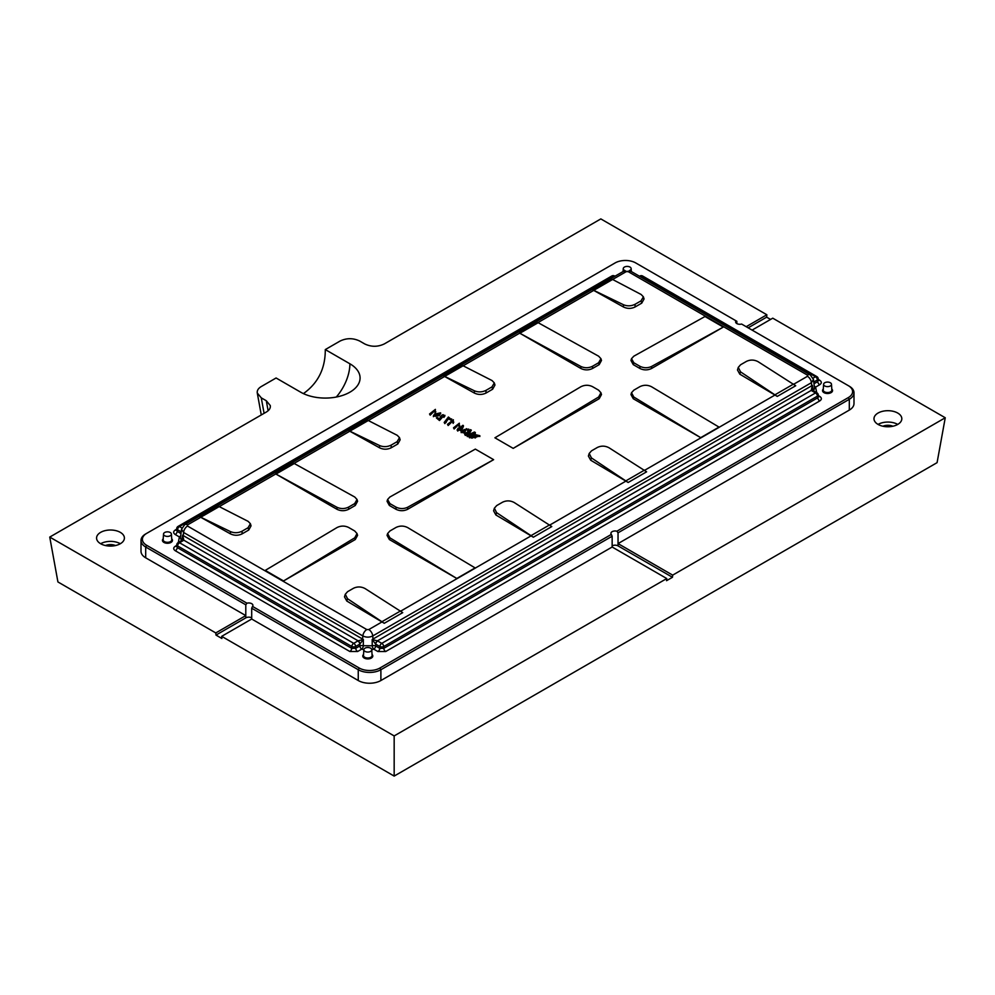 <?xml version="1.0" encoding="UTF-8"?>
<svg xmlns="http://www.w3.org/2000/svg" width="995" height="995" viewBox="0 0 995 995"><rect width="100%" height="100%" fill="white"/><g stroke="black" fill="none" stroke-linecap="round" stroke-linejoin="round"><path stroke-width="1.49" d="M120.32 532.362A13.918 8.035 180 0 1 124.4 538.046A13.918 8.035 180 0 1 110.482 546.081A13.918 8.035 180 0 1 96.565 538.046A13.918 8.035 180 0 1 105.159 530.621A13.918 8.035 180 0 1 120.32 532.362M261.275 414.952L257.282 393.025C256.921 390.525 258.252 388.361 261.275 386.545L276.088 377.988L300.689 392.192A34.788 20.087 180 0 0 338.599 396.545A34.788 20.087 180 0 0 360.078 377.988A34.788 20.087 180 0 0 349.892 363.784L325.29 349.581L340.103 341.036C346.633 337.939 353.15 337.939 359.68 341.036L364.705 343.934C371.234 347.031 377.752 347.031 384.281 343.934L600.831 218.912L766.859 314.768L746.188 326.696M257.282 393.025L261.275 397.851L264.085 413.323M268.115 410.748L266.299 400.749L261.275 397.851M266.299 400.749L270.292 405.562C270.652 408.062 269.322 410.226 266.299 412.054L49.75 537.076L215.778 632.932L245.79 615.594L145.693 557.809A16.007 9.241 180 0 1 141.004 551.28L141.004 540.484A16.007 9.241 180 0 1 145.693 533.942L146.675 533.382A14.614 8.433 0 0 0 146.675 545.31L246.947 603.194A4.179 2.413 180 0 1 252.917 605.37A4.179 2.413 180 0 1 252.519 606.415L359.245 668.031A14.614 8.433 0 0 0 379.903 668.031L611.328 534.414A4.179 2.413 180 0 1 610.918 533.382A4.179 2.413 180 0 1 616.9 531.206L848.325 397.59A14.614 8.433 0 0 0 848.325 385.662L741.598 324.047A4.179 2.413 0 0 1 735.616 321.87A4.179 2.413 0 0 1 736.026 320.825L635.755 262.941A14.614 8.433 0 0 0 615.097 262.941L145.693 533.942M848.325 385.662L849.307 386.234A16.007 9.241 180 0 1 853.996 392.764L853.996 403.56A16.007 9.241 180 0 1 849.307 410.089L618.044 543.606L672.67 575.135L945.25 417.763L937.079 462.65L394.169 776.088L57.921 581.951L49.75 537.076M444.193 422.44L444.852 423.609L448.471 418.758L451.033 420.238L451.693 419.716L448.409 417.029L444.193 422.44L446.17 421.644L448.471 417.962L451.033 419.442L451.693 418.92M468.856 436.681L469.528 437.862L475.336 433.26L474.491 431.979L467.687 435.151L471.331 430.151L470.461 429.653L464.653 434.243L465.324 434.641L470.212 430.586L466.717 435.437L473.831 432.813L468.856 436.681L469.528 437.066L475.336 432.464M466.717 435.437L467.376 436.618L471.033 434.952M464.653 434.243L465.324 435.437L468.496 432.9M468.732 434.616L471.331 430.151M457.091 429.877L457.725 431.046L459.205 429.865L461.294 431.084L463.421 426.382L462.899 425.288L459.205 428.211L457.849 428.285L458.571 428.708L457.091 429.877L459.205 429.069L461.294 430.288L463.421 425.586M457.849 428.285L458.571 429.504M461.245 432.216L465.274 433.322L464.752 432.104L462.09 431.78L465.1 430.823L465.697 430.337L465.013 429.641M462.215 432.141L465.1 431.606L465.697 430.337C466.145 428.26 466.655 428.148 467.24 430.014L468.036 431.071L468.657 429.541M465.187 430.014L467.675 429.604M453.509 427.813L454.143 428.982L458.533 424.703L459.13 426.071L459.342 423.198L453.509 427.813L454.143 428.186L458.533 424.703M458.533 424.828L459.13 426.867L459.777 425.562M447.514 424.355L448.16 425.524L452.551 421.258L453.135 422.614L453.359 419.741L447.514 424.355L448.16 424.728L452.551 421.258M452.551 421.37L453.135 423.41L453.782 422.104M439.479 420.512L440.238 418.97C439.143 415.997 445.001 412.714 443.21 416.296L443.944 417.378L444.877 415.313L439.38 418.758L437.079 417.427L436.419 417.95L439.479 420.512L443.733 415.786M443.944 417.378L444.765 415.736M433.497 416.233L439.243 415.711L440.549 413.298M472.389 438.086L473.632 437.091L475.2 437.999L475.859 437.477L473.608 435.387L471.244 437.253L479.839 435.71L474.802 434.479L478.806 435.822L472.389 437.29L473.632 436.295L475.2 437.203L475.859 436.681M474.802 434.479L475.374 435.723L478.732 436.22M471.244 437.253L471.244 438.049L479.764 436.121M429.554 413.982L430.188 415.151L434.579 410.885L435.176 412.241L435.387 409.368L429.554 413.982L430.188 414.355L434.579 410.885M434.579 410.997L435.176 413.037L435.822 411.731M641.041 300.851L643.392 296.833L644.051 298.973L641.738 303.139L641.041 300.851L635.071 304.296L635.071 306.982L641.738 303.139M635.071 306.982C631.203 308.836 627.323 308.836 623.442 306.982L623.442 304.719L592.286 289.62L623.442 306.982M598.604 362.765L600.93 358.66L601.49 360.464L599.177 364.643L598.604 362.765L592.51 366.284L592.51 368.486L599.177 364.643M592.51 368.486C588.642 370.339 584.761 370.339 580.881 368.486L580.881 366.471L519.527 333.064L580.881 368.486M491.953 386.931L494.304 382.901L494.963 385.04L492.649 389.207L491.953 386.931L485.995 390.376L485.995 393.062L492.649 389.207M485.995 393.062C482.115 394.903 478.234 394.903 474.366 393.062L474.366 390.786L443.198 375.687L474.366 393.062M397.142 441.668L399.492 437.651L400.139 439.79L397.838 443.957L397.142 441.668L391.172 445.113L391.172 447.8L397.838 443.957M391.172 447.8C387.291 449.653 383.423 449.653 379.543 447.8L379.543 445.536L348.387 430.437L379.543 447.8M354.705 503.582L357.031 499.478L357.578 501.281L355.277 505.46L354.705 503.582L348.611 507.102L348.611 509.303L355.277 505.46M348.611 509.303C344.73 511.156 340.862 511.156 336.982 509.303L336.982 507.288L275.627 473.881L336.982 509.303M248.053 527.748L250.404 523.718L251.051 525.857L248.75 530.024L248.053 527.748L242.083 531.193L242.083 533.88L248.75 530.024M242.083 533.88C238.203 535.72 234.335 535.72 230.454 533.88L230.454 531.604L199.298 516.504L230.454 533.88M346.795 601.042L384.257 623.293L402.714 612.634L365.09 588.567C361.222 586.54 357.342 586.441 353.461 588.281L347.616 591.652L345.29 594.264L347.516 598.716L346.795 601.042L344.494 596.876L345.29 594.264M389.356 539.539L457.066 578.63L475.361 568.07L407.651 527.574C403.783 525.646 399.903 525.609 396.022 527.449L389.928 530.969L387.615 533.544L389.891 537.835L389.356 539.539L387.055 535.372L387.615 533.544M495.883 514.975L533.345 537.225L551.79 526.566L514.179 502.5C510.298 500.473 506.43 500.373 502.55 502.201L496.704 505.572L494.378 508.184L496.592 512.649L495.883 514.975L493.582 510.808L494.378 508.184M590.707 460.225L628.168 482.476L646.613 471.817L609.002 447.75C605.122 445.723 601.241 445.623 597.373 447.464L591.528 450.834L589.202 453.446L591.416 457.899L590.707 460.225L588.393 456.058L589.202 453.446M633.268 398.734L700.977 437.825L719.261 427.253L651.563 386.756C647.683 384.829 643.802 384.791 639.934 386.632L633.84 390.152L631.514 392.726L633.79 397.017L633.268 398.734L630.954 394.555L631.514 392.726M739.795 374.157L777.244 396.408L795.701 385.749L758.078 361.683C754.21 359.655 750.329 359.556 746.449 361.384L740.603 364.755L738.278 367.366L740.504 371.831L739.795 374.157L737.482 369.991L738.278 367.366M723.29 327.081L651.563 366.471L651.563 368.486L723.29 327.081L704.995 316.509L633.79 356.21L631.514 358.673L633.827 362.777L633.268 364.643L639.934 368.486L639.934 366.297L633.827 362.777M651.563 368.486C647.683 370.339 643.802 370.339 639.934 368.486M633.268 364.643L630.954 360.464L631.514 358.673M598.654 396.993L600.93 392.726L601.49 394.555L599.177 398.734L598.654 396.993L513.196 448.372L599.177 398.734M600.93 392.726L598.617 390.164L592.51 386.645C588.642 384.791 584.761 384.829 580.881 386.732L494.913 437.8L513.196 448.372M354.755 537.822L357.018 533.544L357.578 535.372L355.277 539.539L354.755 537.822L283.55 580.956L355.277 539.539M357.018 533.544L354.705 530.969L348.611 527.449C344.73 525.609 340.862 525.646 336.982 527.574L265.255 570.396L283.55 580.956M493.632 459.665L407.651 507.263L407.651 509.303L493.632 459.665L475.336 449.106L389.891 497.002L387.602 499.478L389.928 503.607L389.356 505.46L396.022 509.303L396.022 507.127L389.928 503.607M407.651 509.303C403.783 511.156 399.903 511.156 396.022 509.303M389.356 505.46L387.055 501.281L387.602 499.478M394.169 735.927L666.762 578.543L612.149 547.014L380.886 680.53A16.007 9.241 180 0 1 358.25 680.53L251.698 619.014L221.686 636.34L394.169 735.927L394.169 776.088M897.739 413.062A13.918 8.035 180 0 1 901.818 418.733A13.918 8.035 180 0 1 887.901 426.768A13.918 8.035 180 0 1 873.983 418.733A13.918 8.035 180 0 1 882.565 411.308A13.918 8.035 180 0 1 897.739 413.062M945.25 417.763L772.754 318.176L752.096 330.104M379.903 668.031L380.886 669.735L612.149 536.218L612.149 547.014M666.762 578.543L666.55 580.694L672.458 577.287L618.044 545.882L618.044 532.81L849.307 399.293A16.007 9.241 180 0 0 853.996 392.764M672.67 575.135L672.458 577.287M616.9 531.206L618.044 532.81M251.698 617.87A4.179 2.413 0 0 0 245.79 617.87L245.79 604.811L145.693 547.014A16.007 9.241 180 0 1 141.004 540.484M380.886 680.53L380.886 669.735A16.007 9.241 180 0 1 358.25 669.735L251.698 608.219L251.698 619.014M245.79 617.87L215.99 635.084L221.885 638.491L221.686 636.34M215.99 635.084L215.778 632.932M252.519 606.415L251.698 608.219M736.847 323.574L736.847 321.298L736.026 320.825M748.153 327.84L766.647 317.156L766.859 314.768M766.647 317.156L770.59 319.432M245.79 604.811L246.947 603.194M612.149 536.218L611.328 534.414M812.691 390.363A2.786 1.704 123 0 0 811.186 390.438L812.418 385.363L813.288 391.122M181.749 540.919L182.62 535.148L183.864 540.235L179.523 542.748L353.735 643.33L358.101 640.817L363.362 639.511L363.312 645.743L372.229 645.767L372.18 639.524L377.441 640.855L381.794 643.355L815.527 392.95L811.186 390.438L377.441 640.855A2.786 1.505 -62.9 0 0 375.612 644.063L372.18 639.524L812.418 385.363L812.579 390.314M793.861 384.145L807.467 376.297L807.467 375.14L628.206 271.647L626.203 271.647L612.621 279.483L610.743 278.961L592.286 289.62M250.404 523.718L248.165 521.38L217.756 505.858L199.298 516.504M357.031 499.478L354.755 497.027L293.911 463.322L275.627 473.881M399.492 437.651L397.241 435.312L366.832 419.778L348.387 430.437M494.304 382.901L492.065 380.563L461.655 365.041L443.21 375.687M600.93 358.66L598.654 356.21L537.822 322.504L519.527 333.064M379.543 445.536C383.423 447.128 387.291 446.991 391.172 445.113M533.345 537.225L496.592 512.649M396.022 507.127C399.903 508.98 403.783 509.03 407.651 507.263M457.066 578.63L389.891 537.835M336.982 507.288C340.862 509.03 344.73 508.967 348.611 507.102M384.257 623.293L347.516 598.716M230.454 531.604C234.335 533.196 238.203 533.059 242.083 531.193M474.366 390.786C478.234 392.378 482.115 392.241 485.995 390.376M628.168 482.476L591.416 457.899M700.977 437.825L633.79 397.017M580.881 366.471C584.761 368.212 588.642 368.15 592.51 366.284M639.934 366.297C643.802 368.162 647.683 368.212 651.563 366.471M777.244 396.408L740.504 371.831M594.338 290.005L612.597 279.471L641.153 294.495L643.392 296.833M623.442 304.719C627.323 306.311 631.203 306.174 635.071 304.296M349.83 651.501A2.786 1.604 -60 0 0 351.782 648.342L351.782 646.489L177.57 545.907A2.786 1.592 -169.7 0 1 176.787 544.514L177.259 547.573L351.782 648.342L355.7 648.342L359.829 645.954A2.786 1.293 179.1 0 1 363.312 645.743A2.786 1.256 -69.1 0 1 361.782 649.113L357.653 651.501L349.83 651.501L175.307 550.745C173.167 549.24 173.167 547.735 175.307 546.23A2.786 1.604 -120 0 0 176.426 546.466M807.467 375.14A5.622 3.246 120 0 1 810.278 374.866L813.462 379.505L811.422 382.689L372.739 635.954C369.456 637.521 366.148 637.521 362.839 635.954L183.577 532.449L183.304 535.608L363.362 639.511L359.804 644.126A2.786 1.604 -120 0 0 357.852 640.954M377.889 651.526A2.786 1.604 -60 0 0 379.841 648.367L379.841 646.526L375.724 644.151L375.7 645.979A2.786 1.604 -60 0 1 373.747 649.138A2.786 1.244 -110.7 0 1 372.229 645.767A2.786 1.293 -179.1 0 1 375.7 645.979L379.841 648.367L383.759 648.367A2.786 1.604 -120 0 0 385.712 651.526L377.889 651.526L373.747 649.138L371.744 649.735M377.69 640.979A2.786 1.604 -60 0 0 375.724 644.151L375.612 644.063M818.263 394.716A2.786 2.786 0 0 0 816.92 392.814A2.786 1.604 120 0 0 815.527 392.95A2.786 1.604 -120 0 1 817.48 396.109L817.79 397.776L818.599 396.582L818.263 394.716A2.786 1.592 169.7 0 1 817.48 396.109L383.759 646.526L383.759 648.367L817.79 397.776A2.786 1.604 -120 0 0 819.743 400.948L385.712 651.526M814.01 383.734L817.741 381.582L818.213 378.523A2.786 1.592 169.7 0 1 817.43 379.916L813.786 382.018M181.214 531.84L177.52 529.713A2.786 1.592 -169.7 0 1 176.737 528.32L177.209 531.38L180.99 533.556M182.458 540.111L182.62 535.148L183.304 535.608A2.786 1.604 120 0 1 183.229 536.081L182.682 536.168M812.343 386.433L811.771 386.346A2.786 1.604 60 0 1 811.696 385.849L811.422 382.689A5.622 3.246 -120 0 0 807.467 376.297M812.753 390.401A2.786 1.704 123 0 0 812.704 390.376L812.405 389.567M812.704 390.376L812.803 390.438A2.786 1.604 120 0 0 811.41 390.575M372.516 640.357A2.786 1.729 -44.6 0 0 373.1 639.611A2.786 1.604 60 0 1 373.013 639.113L372.739 635.954A5.622 3.246 -120 0 0 368.797 629.561L382.49 621.651M363.051 640.295A2.786 1.741 -135.5 0 1 362.491 639.586A2.786 1.604 120 0 0 362.578 639.113L362.839 635.954A5.622 3.246 120 0 1 366.794 629.561L368.797 629.561M359.929 644.039A2.786 1.505 -117 0 0 358.101 640.817L183.864 540.235A2.786 1.704 56.9 0 0 182.346 540.173L182.632 539.377M175.307 550.745A2.786 1.604 -60 0 0 177.259 547.573L177.57 545.907A2.786 1.604 -60 0 1 179.523 542.748A2.786 1.604 60 0 0 178.13 542.611L182.234 540.235A2.786 1.604 60 0 1 183.627 540.372M363.847 649.735L361.782 649.113A2.786 1.604 -120 0 1 359.829 645.954L359.804 644.126L355.7 646.489L355.7 648.342A2.786 1.604 -120 0 0 357.653 651.501M178.292 542.524L179.398 536.939L175.257 534.539A2.786 1.604 120 0 0 177.209 531.38L177.52 529.713A2.786 1.604 120 0 1 179.473 526.542L181.874 527.935M175.257 534.539C173.118 533.034 173.118 531.529 175.257 530.024A2.786 1.604 -120 0 0 176.376 530.26M818.624 396.669A2.786 1.604 120 0 0 819.743 396.42C821.882 397.938 821.882 399.443 819.743 400.948M818.387 379.468L819.693 380.227A2.786 1.604 -60 0 1 818.574 380.463M813.102 378.112L815.477 376.744A2.786 1.604 -120 0 1 817.43 379.916L817.741 381.582A2.786 1.604 -120 0 0 819.693 384.742L815.564 387.13L816.733 392.714M618.044 545.882A4.179 2.413 0 0 0 612.149 545.882M430.188 415.151L430.188 414.355M435.176 413.037L435.176 412.241M475.2 437.999L475.2 437.203M473.632 437.091L473.632 436.295M475.374 435.723L475.374 434.927M434.429 416.134L439.616 413.41M434.293 415.81L439.765 412.962L435.686 416.308L434.33 416.01M434.504 414.094L433.397 415.873L439.243 414.915L440.623 412.863L434.504 414.094M436.419 417.95L439.479 419.716M443.907 415.35L443.21 416.296L443.944 416.582M448.16 425.524L448.16 424.728M453.135 423.41L453.135 422.614M454.143 428.982L454.143 428.186M459.13 426.867L459.13 426.071M468.036 431.071L468.757 429.131L464.155 429.591L461.158 431.842L465.274 432.526M467.837 429.168L467.24 430.014L468.036 430.275M465.1 431.606L465.1 430.823M459.839 429.367L462.265 427.452M459.839 428.571L462.265 426.656L461.307 429.417L459.839 428.571M459.205 429.865L459.205 429.069M457.725 431.046L457.725 430.25M462.003 430.512L462.003 429.716M461.294 431.084L461.294 430.288M469.528 437.862L469.528 437.066M467.376 436.618L467.376 435.822M465.324 435.437L465.324 434.641M444.852 423.609L444.852 422.813M451.033 420.238L451.033 419.442M448.471 418.758L448.471 417.962M629.25 270.64A3.943 2.276 0 0 0 631.153 268.6A3.943 2.276 0 0 0 627.211 266.411A3.943 2.276 0 0 0 623.256 268.6A3.943 2.276 0 0 0 624.412 270.304A3.943 2.276 0 0 0 625.158 270.64M170.257 532.512A3.943 2.276 180 0 1 171.401 534.041A3.943 2.276 180 0 1 167.458 536.404A3.943 2.276 180 0 1 163.516 534.041A3.943 2.276 180 0 1 166.016 532.002A3.943 2.276 180 0 1 170.257 532.512M830.327 382.739A3.943 2.276 180 0 1 831.484 384.269A3.943 2.276 180 0 1 827.541 386.632A3.943 2.276 180 0 1 823.599 384.269A3.943 2.276 180 0 1 826.099 382.229A3.943 2.276 180 0 1 830.327 382.739M365.003 651.389A3.943 2.276 0 0 0 369.369 651.874A3.943 2.276 0 0 0 371.744 649.698A3.943 2.276 0 0 0 367.789 647.509A3.943 2.276 0 0 0 363.847 649.698A3.943 2.276 0 0 0 365.003 651.389M892.888 426.233A8.346 4.826 0 0 0 882.901 426.233M897.739 424.417A13.918 8.035 0 0 0 878.05 424.417M115.482 545.546A8.346 4.826 0 0 0 105.495 545.546M120.32 543.73A13.918 8.035 0 0 0 100.644 543.73M325.29 349.581C325.377 368.486 318.089 383.15 303.413 393.61M594.214 290.105L537.984 322.579M519.676 333.151L463.533 365.563M445.138 376.185L368.71 420.3M350.315 430.922L294.072 463.396M275.777 473.968L219.634 506.38M201.226 517.002L187.533 524.912L187.533 526.056L366.794 629.561M400.873 611.042L457.028 578.617M475.324 568.058L531.579 535.571M549.961 524.962L626.39 480.834M644.772 470.225L700.94 437.8M719.223 427.241L775.478 394.754M849.307 410.089L849.307 399.293L848.325 397.59M146.675 545.31L145.693 547.014L145.693 557.809M358.25 680.53L358.25 669.735L359.245 668.031M372.043 654.499A5.012 2.898 180 0 1 370.911 658.292A5.012 2.898 180 0 1 364.257 658.081A5.012 2.898 180 0 1 363.536 654.499M171.712 538.842A5.012 2.898 180 0 1 170.58 542.636A5.012 2.898 180 0 1 163.914 542.412A5.012 2.898 180 0 1 163.205 538.842M831.795 389.07A5.012 2.898 180 0 1 830.651 392.863A5.012 2.898 180 0 1 823.997 392.652A5.012 2.898 180 0 1 823.288 389.07M819.693 380.227C821.833 381.732 821.833 383.237 819.693 384.742M818.437 395.674L819.743 396.42M175.307 546.23L176.612 545.471M175.257 530.024L176.563 529.265M813.549 390.873L814.557 388.224M187.533 526.056A5.622 3.246 120 0 0 183.577 532.449L181.538 529.278L180.418 537.984M180.443 537.996L181.488 540.671M810.278 374.866L631.017 271.361A5.622 3.246 120 0 0 628.206 271.647M626.203 271.647A5.622 3.246 -120 0 0 623.392 271.361L184.722 524.626L181.538 529.278M187.533 524.912A5.622 3.246 -120 0 0 184.722 524.626M368.685 420.288L350.439 430.823M531.492 535.36L549.737 524.825M456.804 578.468L475.1 567.909M294.284 463.508L275.988 474.068M382.403 621.427L400.662 610.893M219.596 506.368L201.351 516.903M463.508 365.551L445.262 376.085M626.315 480.61L644.561 470.075M700.716 437.651L718.999 427.091M538.183 322.691L519.9 333.25M775.404 394.542L793.649 384.008M614.164 276.697L613.206 276.137L179.473 526.542A2.786 1.604 -120 0 0 178.08 526.405A2.786 2.786 0 0 0 176.737 528.32M818.213 378.523A2.786 2.786 0 0 0 816.87 376.607A2.786 1.604 120 0 0 815.477 376.744L641.265 276.162L640.295 276.722M383.759 646.526A2.786 1.256 180 0 1 379.841 646.526A2.786 1.604 -60 0 1 381.794 643.355A2.786 1.604 -120 0 1 383.759 646.526M355.7 646.489A2.786 1.256 180 0 1 351.782 646.489A2.786 1.604 -60 0 1 353.735 643.33A2.786 1.604 -120 0 1 355.7 646.489M639.872 276.025A2.786 1.604 60 0 1 641.265 276.162A2.786 1.604 120 0 1 642.646 276.025A2.786 2.786 0 0 0 639.872 276.025L639.474 276.249M611.813 276.001A2.786 1.604 -120 0 1 613.206 276.137A2.786 1.604 -60 0 1 614.587 276.001A2.786 2.786 0 0 0 611.813 276.001L178.08 526.405M180.729 535.571A2.786 1.604 120 0 1 179.398 536.939A2.786 1.903 -131.5 0 0 180.53 537.076M814.457 387.279A2.786 1.89 131.1 0 0 815.564 387.13A2.786 1.604 -120 0 1 814.271 385.836M439.243 414.915L439.243 415.711M440.238 419.766L440.238 418.97M446.17 422.44L446.17 421.644M163.516 534.041L163.155 539.738A4.316 2.487 0 0 0 164.411 541.591A4.316 2.487 0 0 0 169.187 542.113A4.316 2.487 0 0 0 171.774 539.738L171.401 534.041M823.599 384.269L823.226 389.965A4.316 2.487 0 0 0 824.494 391.819A4.316 2.487 0 0 0 829.258 392.341A4.316 2.487 0 0 0 831.845 389.965L831.484 384.269M363.847 649.698L363.486 655.407A4.316 2.487 0 0 0 364.742 657.26A4.316 2.487 0 0 0 369.518 657.782A4.316 2.487 0 0 0 372.105 655.407L371.744 649.698M349.892 363.784A34.788 20.087 -60 0 1 336.285 397.042M813.462 379.53L814.582 388.224M631.017 271.361L623.392 271.361M816.92 392.814L812.803 390.438M816.87 376.607L642.646 276.025M178.13 542.611A2.786 2.786 0 0 0 176.787 544.514M479.839 436.506L479.839 435.71M433.397 416.669L433.397 415.873M440.623 413.659L440.623 412.863M444.877 416.109L444.877 415.313M461.158 432.638L461.158 431.842M468.757 429.927L468.757 429.131M464.155 430.387L464.155 429.591M623.256 268.6L623.069 271.548M631.153 268.6L631.34 271.548"/></g></svg>
